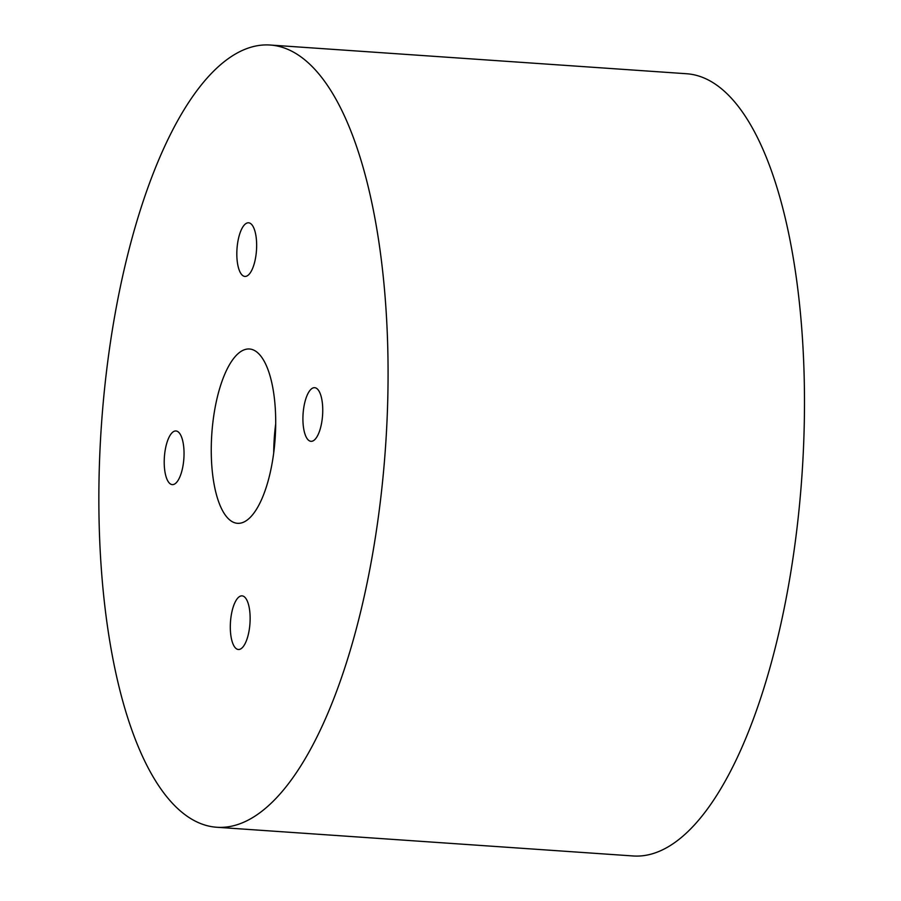 <?xml version="1.0" encoding="UTF-8"?>
<svg xmlns="http://www.w3.org/2000/svg" width="901" height="901" viewBox="0 0 901 901"><rect width="100%" height="100%" fill="white"/><g stroke="black" fill="none" stroke-linecap="round" stroke-linejoin="round"><path stroke-width="1.35" d="M273.713 452.764A87.363 31.749 93.9 0 1 275.706 423.83A87.363 31.749 93.9 0 0 273.713 452.764M244.993 349.543A87.363 31.749 -86.1 0 0 211.465 440.093A87.363 31.749 -86.1 0 0 237.47 523.312A87.363 31.749 -86.1 0 0 275.154 438.325A87.363 31.749 -86.1 0 0 249.487 348.991A87.363 31.749 -86.1 0 0 244.993 349.543M247.201 222.964A26.884 9.765 -86.1 0 0 236.884 250.827A26.884 9.765 -86.1 0 0 244.892 276.427A26.884 9.765 -86.1 0 0 256.481 250.287A26.884 9.765 -86.1 0 0 248.586 222.795A26.884 9.765 -86.1 0 0 247.201 222.964M164.219 460.884A26.884 9.765 -86.1 0 0 172.282 484.614A26.884 9.765 -86.1 0 0 183.872 458.463A26.884 9.765 -86.1 0 0 175.977 430.971A26.884 9.765 -86.1 0 0 164.219 460.884M239.756 649.328A26.884 9.765 -86.1 0 0 250.073 621.465A26.884 9.765 -86.1 0 0 242.076 595.865A26.884 9.765 -86.1 0 0 230.476 622.005A26.884 9.765 -86.1 0 0 238.371 649.497A26.884 9.765 -86.1 0 0 239.756 649.328M322.738 411.408A26.884 9.765 -86.1 0 0 314.686 387.689A26.884 9.765 -86.1 0 0 303.085 413.829A26.884 9.765 -86.1 0 0 310.98 441.321A26.884 9.765 -86.1 0 0 322.738 411.408M216.522 827.242L632.941 855.95A392.025 142.448 -86.1 0 0 802.003 474.647A392.025 142.448 -86.1 0 0 686.855 73.758L270.435 45.05A392.025 142.448 93.9 0 1 385.594 445.939A392.025 142.448 93.9 0 1 216.522 827.242A392.025 142.448 93.9 0 1 98.997 481.247A392.025 142.448 93.9 0 1 270.435 45.05"/></g></svg>
